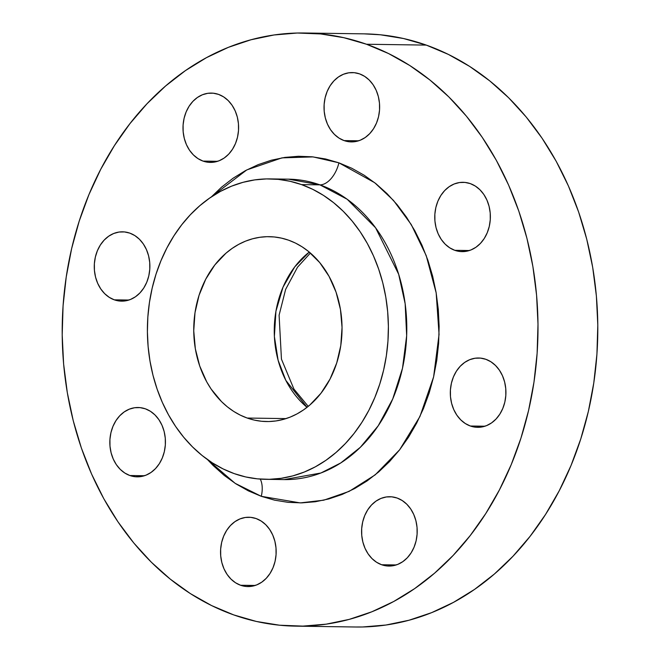 <?xml version="1.0" encoding="UTF-8"?>
<svg xmlns="http://www.w3.org/2000/svg" width="660" height="660" viewBox="0 0 660 660"><rect width="100%" height="100%" fill="white"/><g stroke="black" fill="none" stroke-linecap="round" stroke-linejoin="round"><path stroke-width="0.99" d="M344.075 140.588A34.666 27.803 90.8 0 1 324.34 102.267A34.666 27.803 90.8 0 1 352.333 72.575A34.666 27.803 90.8 0 1 359.593 73.887L354.238 72.682L348.785 72.806L343.456 74.25L338.44 76.964L333.943 80.842L330.132 85.734L327.162 91.451L325.132 97.779L324.134 104.462L324.192 111.26L325.322 117.901L327.467 124.129L330.545 129.715L334.447 134.425L339.017 138.105L344.075 140.588L349.437 141.793L354.882 141.669L360.22 140.225L365.227 137.511L369.724 133.633L373.535 128.741L376.513 123.024L378.543 116.704L379.541 110.014L379.475 103.224L378.353 96.583L376.208 90.346L373.123 84.769L369.229 80.05L364.658 76.378L359.593 73.887A34.666 27.803 90.8 0 1 379.327 112.216A34.666 27.803 90.8 0 1 351.343 141.9A34.666 27.803 90.8 0 1 344.075 140.588L358.644 140.794L344.075 140.588M203.041 161.098A34.666 27.803 90.8 0 1 183.307 122.776A34.666 27.803 90.8 0 1 211.299 93.085A34.666 27.803 90.8 0 1 218.559 94.397L213.205 93.192L207.751 93.316L202.422 94.759L197.406 97.474L192.91 101.351L189.098 106.243L186.128 111.961L184.099 118.288L183.1 124.971L183.158 131.769L184.288 138.41L186.433 144.639L189.511 150.224L193.413 154.935L197.983 158.614L203.041 161.098L208.403 162.302L213.848 162.179L219.186 160.735L224.194 158.02L228.69 154.143L232.501 149.251L235.48 143.533L237.501 137.214L238.507 130.523L238.441 123.733L237.32 117.092L235.174 110.855L232.089 105.278L228.187 100.559L223.624 96.888L218.559 94.397A34.666 27.803 90.8 0 1 238.293 132.726A34.666 27.803 90.8 0 1 210.309 162.41A34.666 27.803 90.8 0 1 203.041 161.098L217.61 161.304L203.041 161.098M114.312 299.838A34.666 27.803 90.8 0 1 94.578 261.509A34.666 27.803 90.8 0 1 122.57 231.817A34.666 27.803 90.8 0 1 129.838 233.137L124.476 231.932L119.023 232.048L113.693 233.5L108.677 236.214L104.181 240.091L100.378 244.975L97.4 250.693L95.37 257.021L94.372 263.711L94.438 270.501L95.56 277.142L97.705 283.371L100.79 288.956L104.684 293.675L109.255 297.346L114.312 299.838L119.674 301.042L125.128 300.919L130.457 299.475L135.473 296.761L139.969 292.883L143.773 287.991L146.751 282.274L148.78 275.946L149.779 269.263L149.713 262.465L148.591 255.824L146.446 249.596L143.36 244.01L139.466 239.291L134.896 235.62L129.838 233.137A34.666 27.803 90.8 0 1 149.572 271.458A34.666 27.803 90.8 0 1 121.58 301.15A34.666 27.803 90.8 0 1 114.312 299.838L128.881 300.044L114.312 299.838M129.871 475.522A34.666 27.803 90.8 0 1 110.137 437.201A34.666 27.803 90.8 0 1 138.13 407.509A34.666 27.803 90.8 0 1 145.39 408.829L140.036 407.624L134.582 407.74L129.253 409.192L124.237 411.906L119.74 415.775L115.929 420.667L112.959 426.385L110.93 432.712L109.931 439.403L109.989 446.193L111.119 452.834L113.264 459.063L116.341 464.648L120.244 469.367L124.814 473.038L129.871 475.522L135.234 476.734L140.679 476.611L146.017 475.167L151.024 472.453L155.521 468.575L159.332 463.683L162.31 457.966L164.332 451.638L165.338 444.947L165.272 438.157L164.15 431.516L162.005 425.287L158.92 419.702L155.017 414.983L150.455 411.312L145.39 408.829A34.666 27.803 90.8 0 1 165.124 447.15A34.666 27.803 90.8 0 1 137.14 476.842A34.666 27.803 90.8 0 1 129.871 475.522L144.441 475.736L129.871 475.522M240.595 585.255A34.666 27.803 90.8 0 1 220.861 546.934A34.666 27.803 90.8 0 1 248.853 517.242A34.666 27.803 90.8 0 1 256.121 518.554L250.759 517.349L245.314 517.473L239.976 518.917L234.968 521.631L230.464 525.509L226.66 530.401L223.682 536.118L221.653 542.446L220.654 549.128L220.721 555.926L221.842 562.567L223.987 568.796L227.073 574.381L230.967 579.092L235.537 582.772L240.595 585.255L245.957 586.459L251.41 586.336L256.74 584.892L261.756 582.178L266.252 578.3L270.055 573.408L273.034 567.691L275.063 561.371L276.061 554.681L275.995 547.891L274.873 541.249L272.728 535.012L269.643 529.435L265.749 524.716L261.178 521.045L256.121 518.554A34.666 27.803 90.8 0 1 275.855 556.883A34.666 27.803 90.8 0 1 247.863 586.567A34.666 27.803 90.8 0 1 240.595 585.255L255.164 585.461L240.595 585.255M381.628 564.745A34.666 27.803 90.8 0 1 361.894 526.424A34.666 27.803 90.8 0 1 389.887 496.733A34.666 27.803 90.8 0 1 397.155 498.044L391.792 496.84L386.347 496.963L381.01 498.407L376.002 501.121L371.506 504.999L367.694 509.891L364.716 515.608L362.686 521.936L361.688 528.619L361.754 535.417L362.876 542.058L365.021 548.287L368.107 553.872L372.001 558.583L376.571 562.262L381.628 564.745L386.991 565.95L392.444 565.826L397.774 564.382L402.79 561.668L407.286 557.791L411.097 552.898L414.067 547.181L416.097 540.862L417.095 534.171L417.037 527.381L415.907 520.74L413.762 514.503L410.685 508.926L406.783 504.207L402.212 500.536L397.155 498.044A34.666 27.803 90.8 0 1 416.889 536.374A34.666 27.803 90.8 0 1 388.897 566.057A34.666 27.803 90.8 0 1 381.628 564.745L396.198 564.952L381.628 564.745M454.798 250.321A34.666 27.803 90.8 0 1 435.072 212A34.666 27.803 90.8 0 1 463.056 182.308A34.666 27.803 90.8 0 1 470.324 183.62L464.962 182.416L459.517 182.539L454.179 183.983L449.171 186.697L444.675 190.575L440.863 195.467L437.885 201.185L435.856 207.504L434.858 214.195L434.923 220.993L436.045 227.626L438.19 233.863L441.276 239.44L445.17 244.159L449.74 247.83L454.798 250.321L460.16 251.526L465.613 251.402L470.943 249.959L475.959 247.244L480.455 243.367L484.267 238.474L487.237 232.757L489.266 226.429L490.264 219.747L490.207 212.949L489.077 206.308L486.931 200.079L483.854 194.502L479.952 189.783L475.382 186.103L470.324 183.62A34.666 27.803 90.8 0 1 490.058 221.941A34.666 27.803 90.8 0 1 462.066 251.633A34.666 27.803 90.8 0 1 454.798 250.321L469.367 250.528L454.798 250.321M470.357 426.013A34.666 27.803 90.8 0 1 450.623 387.684A34.666 27.803 90.8 0 1 478.615 358A34.666 27.803 90.8 0 1 485.884 359.312L480.521 358.108L475.068 358.231L469.738 359.675L464.722 362.389L460.226 366.267L456.415 371.159L453.445 376.876L451.415 383.196L450.417 389.887L450.475 396.685L451.605 403.318L453.75 409.555L456.827 415.132L460.73 419.851L465.3 423.522L470.357 426.013L475.72 427.218L481.165 427.094L486.502 425.651L491.51 422.936L496.007 419.059L499.818 414.166L502.796 408.449L504.826 402.121L505.824 395.439L505.758 388.641L504.636 382L502.491 375.771L499.406 370.186L495.511 365.475L490.941 361.796L485.884 359.312A34.666 27.803 90.8 0 1 505.618 397.633A34.666 27.803 90.8 0 1 477.626 427.325A34.666 27.803 90.8 0 1 470.357 426.013L484.927 426.22L470.357 426.013M211.183 197.018L246.782 169.917L281.952 157.872L313.071 156.898L338.902 162.822A23.108 13.324 -70.5 0 1 319.927 184.858L288.445 179.165L270.039 178.901A150.224 120.491 90.8 0 1 301.521 184.594A150.224 120.491 90.8 0 1 387.04 350.666A150.224 120.491 90.8 0 1 265.749 479.325A150.224 120.491 90.8 0 1 234.267 473.632A150.224 120.491 90.8 0 1 148.748 307.56A150.224 120.491 90.8 0 1 270.039 178.901M288.445 179.165A150.224 120.491 -89.2 0 1 319.927 184.858L301.521 184.594L319.927 184.858L347.168 199.246L375.581 227.782L398.665 274.247L405.157 303.707L406.659 335.734L402.493 368.263L392.725 398.97L378.221 425.774L360.376 447.265L340.791 462.924L320.9 472.997L284.155 479.589A150.224 120.491 -89.2 0 0 405.438 350.93A150.224 120.491 -89.2 0 0 319.927 184.858A23.108 13.324 109.5 0 0 338.902 162.822L374.731 182.737L393.484 200.417L411.254 224.565L426.203 255.577L436.169 292.85L439.057 334.389L433.612 376.893L419.95 416.476L399.647 449.79L375.177 474.87L349.165 491.362L323.722 500.197L300.234 502.904L261.294 496.32A23.108 13.324 109.5 0 0 260.263 479.094A23.108 13.324 -70.5 0 1 261.294 496.32L235.15 483.343L207.438 459.533L213.155 465.523L224.21 475.406L235.991 483.887L248.391 490.883L261.294 496.32L274.568 500.156L288.09 502.351L301.719 502.879L315.34 501.74L328.812 498.935L342.012 494.505L354.799 488.491L367.067 480.942L378.691 471.933L389.557 461.555L399.556 449.906L408.598 437.102L416.6 423.258L423.481 408.515L429.165 393.005L433.612 376.893L436.771 360.319L438.619 343.447L439.131 326.444L438.298 309.474L436.136 292.693L432.671 276.276L427.928 260.362L421.946 245.124L414.793 230.695L406.535 217.214L397.262 204.814L387.04 193.619L375.986 183.736L364.204 175.255L351.805 168.267L338.902 162.822L325.627 158.986L312.106 156.799L298.468 156.271L284.856 157.41L271.384 160.207L258.184 164.637L245.388 170.66L233.128 178.208L221.504 187.209L210.639 197.587M247.203 418.044A92.45 74.151 90.8 0 1 194.576 315.851A92.45 74.151 90.8 0 1 269.214 236.676A92.45 74.151 90.8 0 1 288.593 240.182A92.45 74.151 90.8 0 1 341.212 342.375A92.45 74.151 90.8 0 1 266.574 421.55A92.45 74.151 90.8 0 1 247.203 418.044L286.044 418.605L247.203 418.044L254.282 420.09L261.492 421.261L268.76 421.542L276.028 420.932L283.214 419.438L290.251 417.079L297.074 413.87L303.616 409.843L309.812 405.042L320.941 393.294L330.033 379.079L336.732 362.942L340.791 345.51L342.045 327.442L340.453 309.449L336.072 292.198L329.068 276.375L319.712 262.573L308.368 251.336L302.082 246.815L295.474 243.078L288.593 240.182L281.507 238.136L274.296 236.965L267.028 236.684L259.768 237.295L252.582 238.788L245.536 241.148L238.714 244.357L232.18 248.383L225.976 253.184L214.846 264.932L205.763 279.147L199.056 295.284L194.997 312.716L193.743 330.784L195.335 348.777L199.724 366.028L206.72 381.851L211.126 389.037L221.521 401.618L227.419 406.89L233.706 411.411L240.322 415.148L247.203 418.044M309.26 252.062A92.45 74.151 -89.2 0 0 307.04 407.319L285.829 380.366L278.099 360.22L274.387 336.493L275.938 311.215L283.024 287.149L294.723 266.904L309.26 252.062M295.861 626.142L355.666 627A296.604 237.897 -89.2 0 0 595.13 372.983A296.604 237.897 -89.2 0 0 426.302 45.103L366.498 44.245A296.604 237.897 90.8 0 1 535.326 372.124A296.604 237.897 90.8 0 1 295.861 626.142A296.604 237.897 90.8 0 1 233.698 614.897A296.604 237.897 90.8 0 1 64.87 287.017A296.604 237.897 90.8 0 1 304.334 33A296.604 237.897 90.8 0 1 366.498 44.245L426.302 45.103A296.604 237.897 -89.2 0 0 364.138 33.858L304.334 33M363.899 33.85L380.457 34.79L403.59 38.536L426.302 45.103L448.371 54.409L469.598 66.379L489.761 80.891L508.678 97.804L526.16 116.96L542.033 138.163L556.165 161.23L568.4 185.922L578.63 212L586.748 239.225L592.688 267.325L596.384 296.035L597.803 325.075L596.929 354.173L593.769 383.031L588.365 411.394L580.759 438.966L571.024 465.498L559.251 490.735L545.564 514.42L530.087 536.332L512.977 556.264L494.381 574.027L474.499 589.438L453.511 602.349L431.623 612.653L409.043 620.227L385.984 625.02L362.686 626.975L355.418 627M233.698 614.897L211.629 605.591L190.402 593.62L170.239 579.109L151.321 562.196L133.84 543.04L117.967 521.837L103.834 498.77L91.6 474.078L81.37 448L73.252 420.775L67.312 392.675L63.616 363.965L62.197 334.925L63.071 305.827L66.231 276.969L71.635 248.605L79.241 221.034L88.976 194.502L100.749 169.265L114.436 145.579L129.913 123.668L147.023 103.735L165.619 85.973L185.501 70.562L206.489 57.651L228.376 47.347L250.957 39.773L274.015 34.98L297.313 33.025L320.653 33.932L343.786 37.686L366.498 44.245L388.567 53.559L409.794 65.522L429.957 80.033L448.866 96.946L466.348 116.102L482.229 137.313L496.361 160.372L508.596 185.064L518.826 211.15L526.944 238.375L532.884 266.475L536.58 295.185L537.999 324.225L537.124 353.314L533.965 382.181L528.561 410.536L520.955 438.116L511.211 464.648L499.447 489.877L485.76 513.562L470.283 535.483L453.164 555.415L434.577 573.169L414.695 588.58L393.707 601.499L371.819 611.795L349.239 619.377L326.18 624.162L302.874 626.117L279.543 625.21L256.41 621.464L233.698 614.897M234.267 473.632L223.088 468.913L212.338 462.85L202.125 455.499L192.538 446.935L183.686 437.233L175.642 426.492L168.49 414.81L162.294 402.303L157.113 389.095L152.996 375.309L149.993 361.07L148.12 346.533L147.403 331.823L147.84 317.089L149.44 302.47L152.179 288.106L156.032 274.139L160.966 260.7L166.922 247.921L173.861 235.925L181.698 224.821L190.369 214.731L199.782 205.73L209.855 197.926L220.481 191.383L231.569 186.169L243.004 182.333L254.686 179.908L266.483 178.918L278.305 179.371L290.021 181.269L301.521 184.594L312.708 189.313L323.45 195.376L333.663 202.719L343.249 211.291L352.102 220.993L360.145 231.734L367.298 243.416L373.494 255.923L378.675 269.132L382.792 282.917L385.795 297.157L387.667 311.693L388.385 326.403L387.948 341.137L386.347 355.757L383.608 370.12L379.756 384.087L374.822 397.526L368.866 410.305L361.927 422.301L354.09 433.406L345.419 443.495L336.006 452.496L325.933 460.3L315.307 466.843L304.219 472.057L292.784 475.893L281.102 478.318L269.305 479.308L257.483 478.855L245.767 476.957L234.267 473.632M284.155 479.589L265.749 479.325M308.22 406.37L293.923 389.07L281.449 359.139L279.097 315.2L285.64 289.361L297.528 267.185L310.406 253.036"/></g></svg>

